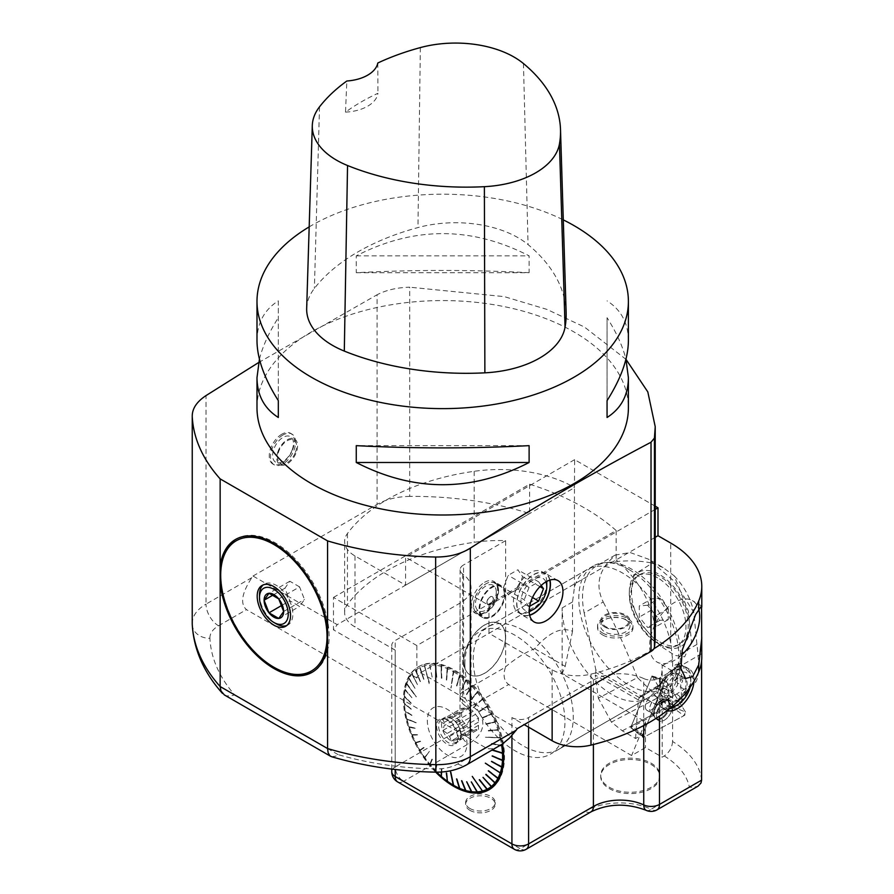 <?xml version="1.0" encoding="UTF-8"?>
<svg xmlns="http://www.w3.org/2000/svg" width="894" height="894" viewBox="0 0 894 894"><rect width="100%" height="100%" fill="white"/><g stroke="black" fill="none" stroke-linecap="round" stroke-linejoin="round"><path stroke-width="0.67" stroke-dasharray="4.47 3.35" d="M499.824 745.652C493.957 748.948 489.264 749.664 485.755 747.797L246.476 609.641C239.972 603.774 241.76 593.113 251.829 577.669L253.013 576.027L337.228 624.638L529.628 513.558A241.715 139.553 0 0 0 409.698 496.416L409.698 287.197C397.037 287.544 386.174 290.058 377.089 294.752L377.089 504.395A47.159 27.233 180 0 1 409.698 496.416M253.013 576.027L377.089 504.395M286.75 625.521A23.579 13.611 -120 0 0 287.969 624.951A23.579 13.611 -120 0 0 291.578 606.054A23.579 13.611 -120 0 0 276.168 585.279A23.579 13.611 -120 0 0 264.378 584.106A23.579 13.611 -120 0 0 263.283 584.877M259.495 594.901A23.579 13.611 -120 0 0 276.168 623.788M299.591 586.889L289.824 581.245L284.94 588.196L289.824 600.779L299.591 606.411L304.474 599.472L299.591 586.889L278.749 598.913M283.633 611.507L304.474 599.472M289.824 581.245L268.982 593.281M284.94 588.196L273.195 594.979M282.113 605.227L289.824 600.779M278.749 618.447L299.591 606.411M333.473 597.438L529.628 484.19A241.715 139.553 180 0 1 616.145 530.511L416.85 645.58L333.473 597.438L333.473 629.834L337.228 624.638M236.061 539.16A76.672 44.264 60 0 1 236.586 538.847A76.672 44.264 60 0 1 274.927 542.647A76.672 44.264 60 0 1 328.634 644.786A76.672 44.264 60 0 1 313.258 671.651A76.672 44.264 60 0 1 312.721 671.953M274.927 667.852A76.672 44.264 60 0 1 220.706 573.948M503.378 587.76L508.194 575.356L517.816 569.791L522.632 576.641L517.816 589.045L508.194 594.611L503.378 587.76L524.219 599.796L529.036 606.646L529.639 606.288M541.205 585.436L538.669 581.826L529.036 587.392L508.194 575.356M538.669 581.826L517.816 569.791M539.965 586.643L522.632 576.641M532.5 597.527L517.816 589.045M529.036 606.646L508.194 594.611M529.036 587.392L524.219 599.796M545.899 581.893A18.271 10.549 120 0 0 524.711 588.956A18.271 10.549 120 0 0 529.192 610.848M546.77 582.441A23.579 13.611 -60 0 1 530.097 611.317M529.203 611.809A23.579 13.611 -60 0 1 518.308 612.491A23.579 13.611 -60 0 1 518.308 585.257A23.579 13.611 -60 0 1 541.887 571.646A23.579 13.611 -60 0 1 546.748 581.424M278.325 300.853L278.325 400.646L278.325 300.853C264.244 309.849 257.126 323.136 256.991 340.692M259.428 359.176C262.713 346.19 269.005 332.367 278.325 317.694M529.114 445.648L356.27 445.648M607.06 317.694L607.06 400.646L607.06 317.694C616.379 332.367 622.671 346.19 625.956 359.176M628.393 340.692C628.259 323.136 621.14 309.849 607.06 300.853M356.27 272.692L529.114 272.692L529.114 255.852C471.496 226.227 413.888 226.227 356.27 255.852L356.27 272.692C413.888 269.709 471.496 269.709 529.114 272.692M356.27 255.852L529.114 255.852M345.509 112.13A35.369 20.417 0 0 0 377.916 93.289A207.564 119.83 0 0 0 345.509 112.13L346.838 81.008M377.793 63.016L377.916 93.289M306.676 308.385A88.428 51.059 180 0 1 314.386 288.427A212.236 122.534 180 0 1 417.956 227.568A88.428 51.059 180 0 1 528.063 244.598A212.236 122.534 180 0 1 566.137 312.475M309.179 226.886A185.706 107.213 180 0 1 563.287 219.879M485.755 747.797L457.817 763.923A29.48 17.02 180 0 1 436.149 768.896A232.865 134.446 180 0 1 338.1 754.625L335.675 756.168L331.562 756.704M224.383 694.951L226.819 695.89L231.278 695.901L234.641 694.895A232.865 134.446 180 0 1 209.922 638.282A17.69 14.438 -2.8 0 1 192.255 624.705M283.029 434.953A17.735 10.236 120 0 0 271.452 450.576A17.735 10.236 120 0 0 274.167 464.779A17.735 10.236 120 0 0 291.902 454.543A17.735 10.236 120 0 0 291.902 434.071A17.735 10.236 120 0 0 283.029 434.953M281.778 434.227A17.735 10.236 120 0 0 270.2 449.85A17.735 10.236 120 0 0 272.916 464.064A17.735 10.236 120 0 0 290.651 453.828A17.735 10.236 120 0 0 290.651 433.344A17.735 10.236 120 0 0 281.778 434.227M549.989 580.072A23.881 13.79 120 0 0 545.508 573.389A23.881 13.79 120 0 0 521.627 587.179A23.881 13.79 120 0 0 521.627 614.748A23.881 13.79 120 0 0 529.65 615.295M549.765 580.139A23.579 13.611 120 0 0 545.362 573.646A23.579 13.611 120 0 0 521.783 587.269A23.579 13.611 120 0 0 521.783 614.491A23.579 13.611 120 0 0 529.594 615.061M602.735 633.086A17.735 10.236 0 0 0 622.056 635.299A17.735 10.236 0 0 0 633.008 625.845A17.735 10.236 0 0 0 627.811 618.603A17.735 10.236 0 0 0 608.49 616.379A17.735 10.236 0 0 0 597.538 625.845A17.735 10.236 0 0 0 602.735 633.086M602.735 635.008A17.735 10.236 0 0 0 622.056 637.221A17.735 10.236 0 0 0 633.008 627.767A17.735 10.236 0 0 0 615.273 617.53A17.735 10.236 0 0 0 597.538 627.767A17.735 10.236 0 0 0 602.735 635.008M416.85 645.58L416.85 677.976L420.593 672.769L616.145 559.879L616.145 530.511M416.85 677.976L333.473 629.834M256.991 407.787A185.706 107.213 180 0 1 371.625 308.732A185.706 107.213 180 0 1 574.004 331.976A185.706 107.213 180 0 1 628.393 407.787M626.001 359.354L584.43 327.014L546.916 309.391L504.294 296.629L409.698 287.197M258.657 362.528L377.089 294.752M529.628 484.19L529.628 513.558M655.224 635.947A241.715 139.553 0 0 0 616.145 559.879M420.593 672.769L517.313 728.61M625.699 619.821A14.74 8.504 0 0 0 604.847 619.821A14.74 8.504 0 0 0 604.847 631.857A14.74 8.504 0 0 0 625.699 631.857A14.74 8.504 0 0 0 625.699 619.821M292.182 449.917A14.74 8.504 120 0 0 288.024 435.981A14.74 8.504 120 0 0 273.888 448.944A14.74 8.504 120 0 0 278.034 462.868A14.74 8.504 120 0 0 292.182 449.917M604.847 627.04A14.74 8.504 0 0 0 629.51 623.23A14.74 8.504 0 0 0 611.462 612.815A14.74 8.504 0 0 0 604.847 627.04M278.056 451.347A14.74 8.504 120 0 0 287.443 463.718A14.74 8.504 120 0 0 296.104 440.429A14.74 8.504 120 0 0 278.056 451.347M447.134 718.195L464.645 708.093A12.08 6.973 -120 0 1 467.059 707.88L449.548 717.983A12.08 6.973 -120 0 0 447.134 718.195L442.932 719.156L461.639 708.361L464.645 708.093M455.56 721.458L473.071 711.345A12.08 6.973 -120 0 1 475.485 714.351L457.985 724.464A12.08 6.973 -120 0 0 455.56 721.458L451.369 718.407L470.065 707.612L473.071 711.345M460.991 732.22L478.491 722.106A12.08 6.973 -120 0 1 478.491 725.325L460.991 735.438A12.08 6.973 -120 0 0 461.103 733.896A12.08 6.973 -120 0 0 460.991 732.22L459.795 728.889L478.491 718.094L478.491 722.106M457.985 739.718L475.485 729.605A12.08 6.973 -120 0 1 473.071 729.817L455.56 739.93A12.08 6.973 -120 0 0 457.985 739.718L459.795 740.131L478.491 729.336L475.485 729.605M449.548 736.455L467.059 726.353A12.08 6.973 -120 0 1 464.645 723.347L447.134 733.449A12.08 6.973 -120 0 0 449.548 736.455L451.369 740.891L470.065 730.085L467.059 726.353M660.565 683.854L660.565 695.13L669.014 695.89L677.473 685.363L677.473 674.087L669.014 673.338L660.565 683.854L668.902 688.671L677.35 678.144L669.014 673.338M669.014 695.89L677.35 700.695L668.902 699.946L668.902 688.671A13.812 7.979 -60 0 1 677.35 678.144A13.812 7.979 -60 0 1 685.81 678.904A13.812 7.979 -60 0 1 685.81 690.179A13.812 7.979 -60 0 1 677.35 700.695A13.812 7.979 -60 0 1 668.902 699.946A13.812 7.979 -60 0 1 668.902 688.671M660.565 695.13L668.902 699.946M493.186 598.689A4.425 2.548 120 0 0 492.27 596.667A4.425 2.548 120 0 0 487.845 599.226A4.425 2.548 120 0 0 487.845 604.322A4.425 2.548 120 0 0 491.253 603.137A4.425 2.548 120 0 0 493.186 598.689M487.107 602.4A4.425 2.548 120 0 0 488.023 604.433A4.425 2.548 120 0 0 491.432 603.249A4.425 2.548 120 0 0 493.365 598.79A4.425 2.548 120 0 0 492.449 596.767A4.425 2.548 120 0 0 489.04 597.952A4.425 2.548 120 0 0 487.107 602.4M505.121 594.152A18.428 10.639 -60 0 1 497.086 612.692A18.428 10.639 -60 0 1 482.883 617.631A18.428 10.639 -60 0 1 480.067 602.869A18.428 10.639 -60 0 1 492.102 586.632A18.428 10.639 -60 0 1 501.31 585.726A18.428 10.639 -60 0 1 505.121 594.152M504.395 594.577A17.388 10.046 120 0 0 492.102 587.481A17.388 10.046 120 0 0 479.799 608.78A17.388 10.046 120 0 0 492.102 615.877A17.388 10.046 120 0 0 504.395 594.577L504.395 594.331A17.69 10.214 -60 0 1 491.89 616A17.69 10.214 -60 0 1 483.051 616.871A17.69 10.214 -60 0 1 483.051 596.454A17.69 10.214 -60 0 1 500.729 586.24A17.69 10.214 -60 0 1 504.395 594.331M484.593 624.973A29.524 17.053 120 0 0 465.305 651A29.524 17.053 120 0 0 469.831 674.668A29.524 17.053 120 0 0 499.355 657.615A29.524 17.053 120 0 0 499.355 623.52A29.524 17.053 120 0 0 484.593 624.973M484.682 625.029A29.524 17.053 -60 0 1 499.455 623.565A29.524 17.053 -60 0 1 503.981 647.234A29.524 17.053 -60 0 1 484.682 673.249A29.524 17.053 -60 0 1 469.92 674.713A29.524 17.053 -60 0 1 467.204 646.049A29.524 17.053 -60 0 1 484.682 625.029M469.976 810.366A14.785 8.538 0 0 0 486.079 812.21A14.785 8.538 0 0 0 495.209 804.321A14.785 8.538 0 0 0 480.424 795.794A14.785 8.538 0 0 0 465.64 804.321A14.785 8.538 0 0 0 469.976 810.366M469.976 808.511A14.785 8.538 180 0 1 465.64 802.477A14.785 8.538 180 0 1 474.859 794.576A14.785 8.538 180 0 1 491.018 796.532A14.785 8.538 180 0 1 495.209 802.477A14.785 8.538 180 0 1 486.079 810.366A14.785 8.538 180 0 1 469.976 808.511M651.134 764.493A29.524 17.053 180 0 1 659.783 776.551A29.524 17.053 180 0 1 630.248 793.604A29.524 17.053 180 0 1 600.723 776.551A29.524 17.053 180 0 1 618.95 760.794A29.524 17.053 180 0 1 651.134 764.493M609.373 787.29A29.524 17.053 0 0 0 641.546 790.989A29.524 17.053 0 0 0 659.783 775.243A29.524 17.053 0 0 0 651.134 763.185A29.524 17.053 0 0 0 618.95 759.487A29.524 17.053 0 0 0 600.723 775.243A29.524 17.053 0 0 0 602.958 781.758A29.524 17.053 0 0 0 609.373 787.29M674.154 706.83A23.579 13.611 120 0 0 690.827 677.954A23.579 13.611 120 0 0 685.944 667.159A23.579 13.611 120 0 0 662.365 680.77A23.579 13.611 120 0 0 662.365 708.003A23.579 13.611 120 0 0 669.472 708.763M693.979 681.295A23.579 13.611 120 0 0 689.151 669.003A23.579 13.611 120 0 0 665.561 682.614A23.579 13.611 120 0 0 665.561 709.847A23.579 13.611 120 0 0 667.203 710.562M655.224 537.316L488.973 633.298L552.134 669.762A35.369 20.417 0 0 0 590.979 674.121A185.706 107.213 0 0 0 653.883 648.742M488.973 633.298L488.973 605.383L405.597 557.241L405.597 585.168L354.985 555.945A35.369 20.417 180 0 1 344.626 541.496A35.369 20.417 180 0 1 347.442 533.517A185.706 107.213 180 0 1 474.166 471.306A106.118 61.261 180 0 1 574.462 487.487L574.619 459.661L655.224 506.194M701.6 780.127A106.118 61.261 0 0 0 672.579 741.517L672.579 659.694L670.701 642.797A70.749 40.845 -120 0 0 587.213 569.534A70.749 40.845 -120 0 0 574.462 587.235L572.529 601.93L572.529 631.298C561.533 626.593 548.905 632.393 534.646 648.709C525.259 652.452 515.603 658.453 505.669 666.734L505.669 540.646A106.118 61.261 0 0 0 474.166 542.3A185.706 107.213 0 0 0 347.442 604.512A35.369 20.417 0 0 0 344.626 612.502A35.369 20.417 0 0 0 354.985 626.94L395.204 650.161L395.204 769.488M511.927 735.483L511.927 717.547L524.197 724.632M502.473 743.976A70.883 40.923 -120 0 0 453.56 670.5A70.883 40.923 -120 0 0 418.124 666.991A70.883 40.923 -120 0 0 403.44 699.443A70.883 40.923 -120 0 0 435.702 772.137M672.579 741.517C672.087 747.641 669.304 752.457 664.242 755.966L662.186 757.151L645.502 747.529L631.622 755.542L508.652 684.536C503.914 680.859 502.864 675.048 505.523 667.092L463.55 691.319L463.55 564.963A11.79 6.806 0 0 0 460.097 569.78A11.79 6.806 0 0 0 462.712 574.049A37.727 21.78 180 0 1 471.049 587.716A37.727 21.78 180 0 1 460.008 603.115L395.204 640.529A11.79 6.806 0 0 0 391.751 645.345A11.79 6.806 0 0 0 395.204 650.161M534.646 648.709L565.187 666.343L562.136 673.73L645.502 721.871L631.622 755.542M701.779 657.369A106.118 61.261 0 0 0 701.6 653.771L701.6 660.979M405.597 585.168L574.619 487.576M655.224 509.401L488.973 605.383M574.619 459.661L405.597 557.241M454.387 785.77A70.883 40.923 60 0 1 404.267 698.963A70.883 40.923 60 0 1 418.951 666.511A70.883 40.923 60 0 1 436.093 663.46A70.883 40.923 60 0 1 454.387 670.019A70.883 40.923 60 0 1 500.696 732.488A70.883 40.923 60 0 1 489.834 789.279A70.883 40.923 60 0 1 489.409 789.514M572.529 631.298L565.187 666.343M645.502 721.871L645.502 747.529M562.136 673.73L562.136 607.931A70.749 40.845 -120 0 0 593.013 679.127A70.749 40.845 -120 0 0 647.524 698.08A70.749 40.845 -120 0 0 662.186 665.695L662.186 757.151M511.927 717.547A11.79 6.806 0 0 0 528.6 717.547L528.6 727.168M643.747 725.526L643.747 678.568A37.727 21.78 0 0 0 593.404 680.133L528.6 717.547M643.747 678.568A11.79 6.806 0 0 0 659.481 678.088L659.481 716.139M701.6 653.771L659.481 678.088M505.669 540.646L463.55 564.963M484.593 582.307A18.428 10.639 -60 0 1 493.801 581.391A18.428 10.639 -60 0 1 493.801 602.657A18.428 10.639 -60 0 1 475.384 613.295A18.428 10.639 -60 0 1 472.557 598.533A18.428 10.639 -60 0 1 484.593 582.307M681.295 655.369A35.436 20.461 -60 0 1 656.945 661.996A35.436 20.461 -60 0 1 651.514 633.6A35.436 20.461 -60 0 1 674.657 602.377A35.436 20.461 -60 0 1 692.381 600.623A35.436 20.461 -60 0 1 698.717 609.317M664.242 755.966A94.328 54.456 180 0 1 689.386 787.178L693.163 787.48L698.046 786.161M690.056 687.296A19.065 11.007 120 0 0 690.827 681.641A19.065 11.007 120 0 0 679.25 672.925A19.065 11.007 120 0 0 664.41 692.571A19.065 11.007 120 0 0 671.83 706.808M690.827 681.641L690.827 677.954M677.35 700.695L685.81 690.179L677.473 685.363M685.81 690.179L685.81 678.904L677.473 674.087M685.81 678.904L677.35 678.144M436.685 772.148A69.531 40.141 60 0 1 435.479 770.93L435.188 770.628A69.531 40.141 60 0 1 429.891 764.694L429.612 764.359A69.531 40.141 60 0 1 424.661 757.877L429.388 751.385L424.527 757.52M424.415 757.52A69.531 40.141 60 0 1 419.889 750.591L419.666 750.211A69.531 40.141 60 0 1 415.654 742.959L415.453 742.568A69.531 40.141 60 0 1 412.011 735.103L411.843 734.7A69.531 40.141 60 0 1 409.016 727.146L408.882 726.733A69.531 40.141 60 0 1 406.725 719.201L416.235 722.71L406.647 718.586M406.625 718.798A69.531 40.141 60 0 1 405.172 711.4L405.116 711.009A69.531 40.141 60 0 1 404.379 703.869L404.356 703.5A69.531 40.141 60 0 1 404.267 700.069A69.531 40.141 60 0 1 404.356 696.728L404.379 696.381A69.531 40.141 60 0 1 405.116 690.09L405.172 689.777A69.531 40.141 60 0 1 406.625 684.055L416.336 696.772L406.736 683.362M406.725 683.765A69.531 40.141 60 0 1 408.882 678.725L409.016 678.468A69.531 40.141 60 0 1 411.843 674.165L412.011 673.964A69.531 40.141 60 0 1 415.453 670.478L415.654 670.31A69.531 40.141 60 0 1 419.666 667.695L419.889 667.583A69.531 40.141 60 0 1 424.415 665.874L429.634 683.497M432.171 677.093L429.612 665.035A69.531 40.141 60 0 0 424.661 665.806L424.773 665.304M429.891 665.024A69.531 40.141 60 0 1 435.188 665.203L435.479 665.237A69.531 40.141 60 0 1 441.021 666.354A69.531 40.141 60 0 1 441.055 666.365L441.357 666.443A69.531 40.141 60 0 1 447.123 668.5L447.425 668.634A69.531 40.141 60 0 1 453.28 671.595L451.068 687.955L453.861 671.305M453.593 671.774A69.531 40.141 60 0 1 459.438 675.573L459.751 675.797A69.531 40.141 60 0 1 465.506 680.39L465.808 680.658A69.531 40.141 60 0 1 471.384 685.966L471.674 686.268A69.531 40.141 60 0 1 476.983 692.213L477.262 692.548A69.531 40.141 60 0 1 482.201 699.03L472.267 708.517L482.894 699.063M482.458 699.387A69.531 40.141 60 0 1 486.973 706.305L487.208 706.685A69.531 40.141 60 0 1 491.219 713.937L491.421 714.328A69.531 40.141 60 0 1 494.863 721.793L495.03 722.196A69.531 40.141 60 0 1 497.857 729.761L497.98 730.163A69.531 40.141 60 0 1 500.148 737.706L485.431 737.237L500.774 737.997M500.238 738.098A69.531 40.141 60 0 1 501.556 744.59M442.139 707.076A28.005 16.17 -120 0 0 427.5 723.659A28.005 16.17 -120 0 0 447.134 754.949A28.005 16.17 -120 0 0 466.78 740.511A28.005 16.17 -120 0 0 442.139 707.076M441.357 666.443L441.345 678.2L441.021 666.354M435.188 665.203L436.797 677.272L435.479 665.237M424.661 665.806L429.154 683.631L424.527 665.371M424.415 665.874L429.154 683.631M419.666 667.695L423.678 679.317L419.889 667.583M415.453 670.478L420.202 681.619L415.654 670.31M411.843 674.165L417.386 684.469L412.011 673.964M408.882 678.725L414.917 688.19L409.016 678.468M406.625 684.055L416.09 696.851M405.116 690.09L411.732 697.521L405.172 689.777M404.356 696.728L411.05 703.332L404.379 696.381M404.379 703.869L411.072 709.233L404.356 703.5M405.172 711.4L411.732 715.457L405.116 711.009M406.725 719.201L415.989 722.81M409.016 727.146L414.917 728.465L408.882 726.733M412.011 735.103L417.386 735.036L411.843 734.7M415.654 742.959L420.403 741.528L415.453 742.568M419.889 750.591L423.912 747.842L419.666 750.211M424.661 757.877L429.154 751.53M429.891 764.694L432.171 759.487L429.612 764.359M435.479 770.93L436.797 764.638L435.188 770.628M441.547 772.003L441.345 768.974L441.223 772.014M500.472 745.272L491.476 743.562L499.992 745.551M500.148 737.706L485.431 737.237M497.857 729.761L488.292 730.554L497.98 730.163M494.863 721.793L485.99 724.375L495.03 722.196M491.219 713.937L482.805 717.48L491.421 714.328M486.973 706.305L479.296 711.177L487.208 706.685M482.201 699.03L472.267 708.517M476.983 692.213L471.037 699.533L477.262 692.548M471.384 685.966L466.411 694.37L471.674 686.268M465.506 680.39L461.561 689.777L465.808 680.658M459.438 675.573L456.543 685.799L459.751 675.797M453.28 671.595L450.867 688.022M447.123 668.5L446.352 679.965L447.425 668.634M500.674 737.595L485.598 737.103M482.637 698.706L472.445 708.428M453.549 671.126L451.068 687.955M406.647 683.653L416.336 696.772M406.736 718.988L416.235 722.71M424.773 757.877L429.388 751.385M453.861 785.468L450.554 772.025M482.894 791.212L472.01 776.484M500.774 772.93L485.52 762.962M488.426 730.957L498.506 730.018M488.459 730.432L498.371 729.616M485.99 724.375L495.533 722.006M485.99 723.861L495.365 721.603M483.006 717.871L491.901 714.094M482.972 717.379L491.7 713.703M479.53 711.557L487.666 706.405M479.475 711.076L487.431 706.025M471.317 699.868L477.664 692.191M471.216 699.443L477.385 691.855M466.702 694.672L472.054 685.877M466.601 694.292L471.764 685.575M461.863 690.034L466.154 680.233M461.751 689.699L465.852 679.965M456.856 686.022L460.052 675.35M456.733 685.72L459.751 675.126M446.665 680.099L447.671 668.153M446.564 679.898L447.358 668.019M441.647 678.278L441.569 665.952M441.055 666.365L441.871 678.222M441.569 678.133L441.256 665.862M436.797 677.272L435.657 664.734M436.719 677.183L435.367 664.7M432.115 677.049L429.757 664.533M423.912 679.194L419.979 667.092M423.912 679.25L419.755 667.203M420.403 681.451L415.721 669.841M420.437 681.552L415.52 669.997M417.386 684.469L412.056 673.506M417.464 684.603L411.888 673.718M414.917 688.19L409.039 678.043M415.017 688.358L408.916 678.289M411.732 697.521L405.172 689.397M411.911 697.756L405.116 689.721M411.072 702.975L404.379 696.046M411.296 703.243L404.356 696.404M411.05 708.864L404.356 703.209M411.318 709.132L404.379 703.578M411.665 715.066L405.116 710.764M411.978 715.345L405.172 711.143M414.782 728.051L408.916 726.576M415.151 728.342L409.039 726.978M417.219 734.644L411.888 734.577M417.632 734.913L412.056 734.98M420.202 741.137L415.52 742.489M420.638 741.405L415.721 742.88M423.678 747.462L419.755 750.178M424.147 747.697L419.979 750.558M431.891 759.151L429.757 764.404M432.394 759.33L430.025 764.728M436.507 764.336L435.367 770.706M437.01 764.482L435.657 771.008M441.345 768.974L441.435 772.003M441.871 769.086L441.569 776.618M446.877 773.053L447.671 781.457M457.046 778.886L460.052 788.575M462.053 780.652L466.154 790.721M466.411 781.736L471.686 791.704M466.892 781.602L472.054 791.894M471.037 781.926L477.262 791.861M471.496 781.736L477.664 792.062M479.698 779.534L487.666 789.38M483.173 777.232L491.901 786.586M486.157 774.182L495.533 782.876M488.593 770.416L498.506 778.294M491.7 761.029L502.294 766.862M492.315 755.542L503.054 760.191M492.303 749.641L503.031 753.005M491.544 743.953L500.204 745.428M491.644 743.428L502.238 745.44M475.485 714.351L478.491 718.094M467.059 707.88L470.065 707.612M464.645 723.347L461.639 719.603L461.639 715.591A12.08 6.973 -120 0 1 461.639 712.373L461.639 708.361M473.071 729.817L470.065 730.085M478.491 725.325L478.491 729.336M447.134 733.449L442.932 730.398L444.128 725.704L461.639 715.591M442.932 730.398L461.639 719.603M455.56 739.93L451.369 740.891M460.991 735.438L459.795 740.131M457.985 724.464L459.795 728.889M449.548 717.983L451.302 718.363A13.857 8.001 -120 0 0 444.374 717.681A13.857 8.001 -120 0 0 444.374 733.683A13.857 8.001 -120 0 0 458.231 741.674A13.857 8.001 -120 0 0 461.103 735.337A13.857 8.001 -120 0 0 451.302 718.363M461.639 712.373L444.128 722.475A12.08 6.973 -120 0 0 444.128 725.704M444.128 722.475L442.932 719.156M448.386 720.05A13.857 8.001 -120 0 0 444.888 718.776A13.857 8.001 -120 0 0 441.457 719.368A13.857 8.001 -120 0 0 441.457 735.36A13.857 8.001 -120 0 0 455.314 743.361A13.857 8.001 -120 0 0 457.538 740.679A13.857 8.001 -120 0 0 448.386 720.05M447.134 719.938A14.874 8.594 60 0 1 456.968 742.098A14.874 8.594 60 0 1 439.703 736.377A14.874 8.594 60 0 1 443.379 718.575A14.874 8.594 60 0 1 447.134 719.938M498.561 590.968A17.69 10.214 120 0 0 494.896 582.866A17.69 10.214 120 0 0 486.057 583.748A17.69 10.214 120 0 0 473.552 605.406A17.69 10.214 120 0 0 477.206 613.507A17.69 10.214 120 0 0 490.84 608.769A17.69 10.214 120 0 0 498.561 590.968M473.552 605.171A17.388 10.046 -60 0 1 485.844 583.871A17.388 10.046 -60 0 1 498.137 590.968A17.388 10.046 -60 0 1 485.844 612.267A17.388 10.046 -60 0 1 473.552 605.171L473.552 605.406M496.271 592.051A14.74 8.504 120 0 0 480.637 590.655A14.74 8.504 120 0 0 480.637 611.496A14.74 8.504 120 0 0 496.271 592.051M464.891 664.074A70.749 40.845 60 0 1 479.542 631.689A70.749 40.845 60 0 1 514.91 635.198A70.749 40.845 60 0 1 561.13 697.532A70.749 40.845 60 0 1 550.279 754.223A70.749 40.845 60 0 1 495.768 735.27A70.749 40.845 60 0 1 464.891 664.074M523.247 630.382A70.749 40.845 -120 0 0 487.878 626.873A70.749 40.845 -120 0 0 487.878 708.562A70.749 40.845 -120 0 0 558.616 749.407A70.749 40.845 -120 0 0 569.467 692.727A70.749 40.845 -120 0 0 523.247 630.382M628.795 569.444A70.749 40.845 -120 0 0 593.426 565.936A70.749 40.845 -120 0 0 593.426 647.625A70.749 40.845 -120 0 0 664.175 688.469A70.749 40.845 -120 0 0 675.015 631.779A70.749 40.845 -120 0 0 628.795 569.444M622.313 730.823L667.181 706.729C667.829 706.282 666.712 704.64 663.851 701.812L669.349 702.963L672.489 704.774L682.122 706.606L665.326 679.82L651.983 675.998L631.365 725.984L642.73 734.633L635.567 738.478L622.313 730.823L611.429 722.095L657.381 698.013L663.851 701.812M651.983 675.998L669.327 703.656A2.95 1.699 120 0 1 667.192 706.741L631.365 725.984M657.381 698.013L650.329 689.9L637.467 677.641L598.321 698.169L595.248 675.048L638.361 699.935L635.567 738.478M638.361 699.935L639.299 697.678L656.386 687.81L655.492 687.531L671.595 696.929L675.361 694.761L659.247 685.452L657.459 685.977L656.386 687.81L680.334 663.337L679.027 664.074L681.742 698.337C671.707 688.749 661.236 685.944 650.329 689.9M681.742 698.337L682.122 706.606M646.016 709.4A8.258 4.761 -60 0 1 647.692 699.846A8.258 4.761 -60 0 1 655.291 696.113A8.258 4.761 -60 0 1 655.291 705.645A8.258 4.761 -60 0 1 647.044 710.406A8.258 4.761 -60 0 1 646.016 709.4A8.258 4.761 120 0 0 647.044 710.406A8.258 4.761 120 0 0 655.291 705.645A8.258 4.761 120 0 0 655.291 696.113A8.258 4.761 120 0 0 647.692 699.846A8.258 4.761 120 0 0 646.016 709.4M669.327 703.656L672.489 704.774M675.361 694.761L695.577 682.334C699.052 677.294 699.499 664.667 696.929 644.429L693.8 612.368L674.21 581.29L648.597 559.219L630.125 552.526L615.173 555.107L607.719 562.672C597.829 574.686 596.332 587.794 603.215 601.986L584.195 612.971L595.84 669.841L657.179 705.254A112.007 64.67 -120 0 0 657.291 705.198A112.007 64.67 -120 0 0 680.49 653.916A69.274 39.995 60 0 0 650.251 584.207A69.274 39.995 60 0 0 596.868 565.656A69.274 39.995 60 0 0 584.195 612.971M639.299 697.678L640.272 696.325L641.512 696.404L656.095 687.978A11.79 6.806 -60 0 0 659.247 685.452L680.334 663.337L689.017 672.132L695.577 682.334M677.663 680.435L676.948 682.424C679.373 684.826 681.284 684.323 682.67 680.926L681.742 679.652L677.663 680.435M659.548 644.351A42.744 24.674 -120 0 0 660.264 644.764A42.744 24.674 -120 0 0 689.766 626.482A42.744 24.674 -120 0 0 659.548 574.551A42.744 24.674 -120 0 0 629.331 591.18A42.744 24.674 -120 0 0 630.024 599.919A42.744 24.674 -120 0 0 653.045 639.78A42.744 24.674 -120 0 0 659.548 644.351M657.626 577.837A40.085 23.143 -120 0 0 637.578 575.848A40.085 23.143 -120 0 0 629.287 593.426A40.085 23.143 -120 0 0 657.626 643.3A40.085 23.143 -120 0 0 658.297 643.68A40.085 23.143 -120 0 0 677.663 645.278A40.085 23.143 -120 0 0 683.809 613.161A40.085 23.143 -120 0 0 657.626 577.837M639.344 697.577L595.806 672.444L595.248 675.048M611.429 722.095L598.321 698.169M595.806 672.444L595.84 669.841M637.467 677.641C626.191 649.502 614.77 624.28 603.215 601.986M671.595 696.929L657.012 705.355L641.512 696.404M663.102 567.589L652.207 563.131L633.622 574.943L629.857 598.868L640.395 623.576L660.789 646.217L674.847 655.38L684.659 656.822L691.498 641.993L688.369 611.094L674.199 575.837L663.102 567.589L648.597 559.219M607.719 562.672C624.001 560.136 638.83 560.281 652.207 563.131M674.199 575.837C684.368 586.598 690.906 598.779 693.8 612.368M665.326 679.82L642.73 734.633M647.614 605.227L639.277 605.964L639.277 617.084L647.614 627.454L655.95 626.716L655.95 615.597L647.614 605.227L659.917 598.12L651.581 598.868L639.277 605.964M651.581 598.868L651.581 609.987L659.917 620.358L668.254 619.609L668.254 608.501L659.917 598.12M668.254 608.501L655.95 615.597M668.254 619.609L655.95 626.716M659.917 620.358L647.614 627.454M651.581 609.987L639.277 617.084M659.917 641.97A40.085 23.143 -120 0 0 679.954 643.959A40.085 23.143 -120 0 0 679.954 597.673A40.085 23.143 -120 0 0 639.869 574.518A40.085 23.143 -120 0 0 633.723 606.646A40.085 23.143 -120 0 0 659.917 641.97M679.094 664.812A2.95 2.57 -10.1 0 0 674.266 667.36A2.95 2.57 -10.1 0 0 680.066 666.321A2.95 2.57 -10.1 0 0 679.094 664.812M657.325 719.335A11.331 6.549 120 0 0 658.465 720.542A11.331 6.549 120 0 0 669.014 715.815A11.331 6.549 120 0 0 671.483 702.472A11.331 6.549 120 0 0 669.785 700.941A11.331 6.549 120 0 0 659.481 706.45A11.331 6.549 120 0 0 657.325 719.335A11.331 6.549 120 0 0 658.465 720.542A11.331 6.549 120 0 0 669.014 715.815A11.331 6.549 120 0 0 671.483 702.472A11.331 6.549 120 0 0 669.785 700.941A11.331 6.549 120 0 0 659.481 706.45A11.331 6.549 120 0 0 657.325 719.335M671.886 704.427L669.349 702.963M666.276 681.63L651.994 676.032L670.813 706.126L630.695 727.66L651.949 676.065L666.678 681.966A2.336 1.352 120 0 0 666.276 681.63A2.336 1.352 120 0 0 663.806 683.508L642.551 735.069A2.336 1.352 120 0 0 642.685 737.226A2.336 1.352 120 0 0 643.892 737.215L683.988 715.681A2.336 1.352 120 0 0 685.508 711.993L666.678 681.966M685.508 711.993L666.678 681.966L663.806 683.508L642.551 735.069L643.892 737.215L683.988 715.681L685.508 711.993L670.835 706.07M420.348 47.594L417.956 227.568M523.448 63.541L528.063 244.598M319.516 106.844L314.386 288.427M338.1 754.625L234.641 694.895M436.149 768.896L435.859 772.137M209.922 638.282A29.48 17.02 180 0 1 218.538 625.778A17.69 10.214 60 0 1 206.033 604.109A47.159 27.233 0 0 0 192.221 623.364M457.817 763.923A17.69 10.214 -120 0 0 466.668 764.795M251.829 577.669L206.033 604.109L206.033 395.584M218.538 625.778L246.476 609.641M624.794 615.642A13.466 7.778 0 0 0 605.752 615.642A13.466 7.778 0 0 0 605.752 626.638A13.466 7.778 0 0 0 624.794 626.638A13.466 7.778 0 0 0 624.794 615.642M295.456 452.219A13.466 7.778 120 0 0 291.667 439.49A13.466 7.778 120 0 0 278.749 451.336A13.466 7.778 120 0 0 282.538 464.053A13.466 7.778 120 0 0 295.456 452.219M354.985 555.945L354.985 626.94M552.134 669.762L552.134 708.506M689.386 787.178L651.145 809.249A49.516 28.586 0 0 0 585.067 811.305L520.263 848.719L403.54 781.322L468.344 743.92A49.516 28.586 0 0 0 471.887 705.768L508.652 684.536M474.166 471.306L474.166 542.3M574.462 587.235L574.462 487.487M347.442 533.517L347.442 604.512M670.701 642.797L670.701 543.049M590.979 674.121L590.979 686.078M572.529 601.93L562.136 607.931M672.579 659.694L662.186 665.695M593.404 680.133L593.404 744.512M460.008 603.115L460.008 729.47L395.204 766.884L395.204 640.529M462.712 574.049L462.712 700.404A37.727 21.78 180 0 1 471.049 714.071A37.727 21.78 180 0 1 460.008 729.47A11.79 6.806 -120 0 0 468.344 743.92M463.55 691.319A11.79 6.806 0 0 0 460.097 696.135A11.79 6.806 0 0 0 462.712 700.404A11.79 7.498 125.6 0 0 465.025 705.724A11.79 7.498 125.6 0 0 471.887 705.768A11.79 6.806 -120 0 1 463.55 691.319M397.64 781.915A11.79 6.806 120 0 0 403.54 781.322A11.79 6.806 -120 0 1 395.204 766.884A11.79 6.806 0 0 0 391.751 771.701M514.363 849.3A11.79 6.806 120 0 0 520.263 848.719A11.79 6.806 60 0 0 526.153 849.3M590.956 811.886A11.79 6.806 60 0 1 585.067 811.305M646.172 810.322A11.79 6.035 114.9 0 0 651.145 809.249A11.79 6.806 -120 0 0 657.034 809.841M696.929 644.429L680.49 653.916M668.835 701.22A11.086 6.403 120 0 0 667.181 699.723A11.086 6.403 120 0 0 656.375 706.271A11.086 6.403 120 0 0 656.107 718.899A11.086 6.403 120 0 0 666.421 714.272A11.086 6.403 120 0 0 668.835 701.22A11.086 6.403 -60 0 1 666.421 714.272A11.086 6.403 -60 0 1 656.107 718.899A11.086 6.403 -60 0 1 656.375 706.271A11.086 6.403 -60 0 1 667.181 699.723A11.086 6.403 -60 0 1 668.835 701.22M668.041 701.086A10.784 6.224 -60 0 1 664.186 715.602A10.784 6.224 -60 0 1 653.983 715.826A10.784 6.224 -60 0 1 655.905 706.003A10.784 6.224 -60 0 1 663.449 699.421A10.784 6.224 -60 0 1 668.041 701.086A10.784 6.224 120 0 0 663.449 699.421A10.784 6.224 120 0 0 655.905 706.003A10.784 6.224 120 0 0 653.983 715.826A10.784 6.224 120 0 0 664.186 715.602A10.784 6.224 120 0 0 668.041 701.086M650.307 711.881A8.258 4.761 120 0 0 651.335 712.887A8.258 4.761 120 0 0 658.934 709.154A8.258 4.761 120 0 0 660.61 699.6A8.258 4.761 120 0 0 659.582 698.594A8.258 4.761 120 0 0 651.983 702.326A8.258 4.761 120 0 0 650.307 711.881A8.258 4.761 -60 0 1 651.983 702.326A8.258 4.761 -60 0 1 659.582 698.594A8.258 4.761 -60 0 1 660.61 699.6A8.258 4.761 -60 0 1 658.934 709.154A8.258 4.761 -60 0 1 651.335 712.887A8.258 4.761 -60 0 1 650.307 711.881M630.695 727.627L642.551 735.069M663.806 683.508L651.949 676.065M670.813 706.126L683.988 715.681M643.892 737.215L630.717 727.66L642.685 737.226M272.916 464.064L274.167 464.779M290.651 433.344L291.902 434.071M558.012 580.619L545.508 573.389M534.131 621.967L521.627 614.748M633.008 627.767L633.008 625.845M597.538 627.767L597.538 625.845M236.586 538.847L235.524 539.462M313.258 671.651L312.196 672.266M655.224 426.695L655.224 427.41M545.362 573.646L541.887 571.646M521.783 614.491L518.308 612.491M285.655 626.292L287.969 624.951M262.076 585.447L264.378 584.106M495.209 804.321L495.209 802.477M465.64 804.321L465.64 802.477M600.723 775.243L600.723 776.551M659.783 775.243L659.783 776.551M662.365 708.003L665.561 709.847M685.944 667.159L689.151 669.003M344.626 612.502L344.626 541.496M489.007 789.76L489.834 789.279M418.124 666.991L418.951 666.511M460.097 569.78L460.097 696.135A11.79 11.79 0 0 0 465.025 705.724C470.456 711.076 472.457 713.859 471.049 714.071L471.049 587.716M701.511 605.897L692.381 600.623M685.631 678.557L656.945 661.996M501.31 585.726L493.801 581.391M482.883 617.631L475.384 613.295M391.751 769.086L391.751 645.345M404.267 700.069L404.267 698.963M461.103 733.896L461.103 735.337M455.314 743.361L458.231 741.674M441.457 719.368L444.374 717.681M444.888 718.776L443.379 718.575M457.538 740.679L456.968 742.098M477.206 613.507L483.051 616.871M494.896 582.866L500.729 586.24M587.213 569.534L479.542 631.689M647.524 698.08L550.279 754.223M593.426 565.936L487.878 626.873M664.175 688.469L558.616 749.407M658.297 643.68L660.264 644.764M629.287 593.426L629.331 591.18M673.975 695.566L657.291 705.198M615.161 555.085L596.868 565.656M653.045 639.78L660.789 646.228M630.024 599.919L629.845 598.868M640.272 696.325L657.459 685.989L679.105 663.292M639.869 574.518L637.578 575.848M679.954 643.959L677.663 645.278M674.266 667.36L676.948 682.424M680.066 666.321L682.67 680.926M656.107 718.899L658.465 720.542L656.107 718.899L651.335 712.887L647.044 710.406L651.335 712.887L656.107 718.899M667.181 699.723L669.785 700.941L667.181 699.723L659.582 698.594L655.291 696.113L659.582 698.594L667.181 699.723"/><path stroke-width="1.34" d="M273.866 589.28A20.316 11.723 -120 0 0 259.495 597.572A20.316 11.723 -120 0 0 273.866 622.447L273.866 622.447A20.316 11.723 -120 0 0 288.226 614.156A20.316 11.723 -120 0 0 273.866 589.28M263.283 584.877A23.579 13.611 -120 0 0 259.495 594.901L259.495 597.572M273.866 622.447L276.168 623.788A23.579 13.611 -120 0 0 286.75 625.521M278.749 598.913L283.633 611.507A13.812 7.979 60 0 1 278.749 618.447L283.633 611.507A13.812 7.979 60 0 0 278.749 598.913L268.982 593.281A13.812 7.979 60 0 1 278.749 598.913M273.195 594.979L264.099 600.232L268.982 593.281A13.812 7.979 60 0 0 264.099 600.232L268.982 612.815L282.113 605.227M268.982 612.815L278.749 618.447A13.812 7.979 60 0 1 268.982 612.815A13.812 7.979 60 0 1 264.099 600.232M273.866 544.491A75.163 43.393 -120 0 0 220.706 575.177A75.163 43.393 -120 0 0 273.866 667.237A75.163 43.393 -120 0 0 327.014 636.55A75.163 43.393 -120 0 0 273.866 544.491M312.721 671.953A76.672 44.264 60 0 1 274.927 667.852L273.866 667.237M220.706 575.177L220.706 573.948A76.672 44.264 60 0 1 236.061 539.16M273.866 586.609A23.579 13.611 60 0 1 289.265 607.395A23.579 13.611 60 0 1 285.655 626.292A23.579 13.611 60 0 1 262.076 612.669A23.579 13.611 60 0 1 262.076 585.447A23.579 13.611 60 0 1 273.866 586.609M529.639 606.288L538.669 601.081L543.474 588.677L541.205 585.436M543.474 588.677L539.965 586.643M538.669 601.081L532.5 597.527M529.192 610.848A18.271 10.549 120 0 0 533.852 609.16A18.271 10.549 120 0 0 545.038 595.236A18.271 10.549 120 0 0 546.77 586.777A18.271 10.549 120 0 0 545.899 581.893M546.77 586.777L546.77 582.441A23.579 13.611 -60 0 0 546.748 581.424M533.852 609.16L530.097 611.317A23.579 13.611 -60 0 1 529.203 611.809M278.325 417.487L278.325 400.646L278.325 417.487C264.244 408.491 257.126 395.215 256.991 377.648L259.428 359.176M563.287 219.879A185.706 107.213 180 0 1 574.004 225.601A185.706 107.213 180 0 1 628.393 301.412A185.706 107.213 180 0 1 442.686 408.625A185.706 107.213 180 0 1 256.991 301.412L256.991 340.692C257.126 358.382 264.244 378.363 278.325 400.646M529.114 462.489L356.27 462.489L356.27 445.648C413.888 448.632 471.496 448.632 529.114 445.648L529.114 462.489C471.496 492.113 413.888 492.113 356.27 462.489M607.06 400.646L607.06 417.487L607.06 400.646C621.14 378.363 628.259 358.382 628.393 340.692L628.393 301.412M625.956 359.176L628.393 377.648C628.259 395.215 621.14 408.491 607.06 417.487M560.504 129.619A206.603 119.282 180 0 0 523.448 63.541A82.807 47.807 180 0 0 420.348 47.594A206.603 119.282 180 0 0 377.793 63.016A35.369 20.417 180 0 1 346.838 81.008A206.603 119.282 180 0 0 319.516 106.844A82.807 47.807 180 0 0 312.297 125.529L306.676 308.385A88.428 51.059 180 0 0 344.302 351.085A212.236 122.534 180 0 0 484.872 372.832A88.428 51.059 180 0 0 565.053 327.204A212.236 122.534 180 0 0 566.137 312.475L560.504 129.619A206.603 119.282 180 0 1 559.454 143.956A82.807 47.807 180 0 1 484.38 186.678A206.603 119.282 180 0 1 347.542 165.513A82.807 47.807 180 0 1 312.297 125.529M256.991 301.412A185.706 107.213 180 0 1 309.179 226.886M435.859 772.137L435.646 557.018C449.101 557.096 460.656 554.146 470.322 548.178L470.322 756.704A17.69 10.214 -120 0 1 466.668 764.795C457.549 769.857 447.279 772.304 435.859 772.137C399.227 771.5 364.45 766.348 331.562 756.704L329.841 755.698L328.154 752.826L327.573 748.546A250.555 144.66 0 0 0 435.646 764.661A47.159 27.233 0 0 0 470.322 756.704L516.117 730.264L517.313 728.61L651.022 651.413L651.022 442.239L654.442 438.082L655.224 426.695L647.815 391.907L626.001 359.354M222.472 693.398C203.866 672.601 193.786 649.703 192.255 624.705A17.69 14.438 -2.8 0 1 192.244 624.135A250.555 144.66 0 0 0 220.147 686.536L220.952 690.928L224.383 694.951L330.657 756.313M435.646 557.018A250.555 144.66 180 0 1 327.573 540.904L327.573 628.348A76.672 44.264 60 0 0 291.142 556.504A76.672 44.264 60 0 0 235.524 539.462A76.672 44.264 60 0 0 220.147 566.327L220.147 478.882A250.555 144.66 180 0 1 192.244 416.481L192.244 624.135A47.159 27.233 0 0 1 192.221 623.364L192.255 624.705M327.573 540.904L220.147 478.882M220.147 686.536L220.147 583.38A76.672 44.264 60 0 0 256.578 655.224A76.672 44.264 60 0 0 312.196 672.266A76.672 44.264 60 0 0 327.573 645.401L327.573 748.546L220.147 686.536M529.65 615.295A23.881 13.79 120 0 0 533.573 613.563A23.881 13.79 120 0 0 549.989 580.072M546.078 620.782A23.881 13.79 120 0 0 561.667 599.751A23.881 13.79 120 0 0 558.012 580.619A23.881 13.79 120 0 0 534.131 594.398A23.881 13.79 120 0 0 534.131 621.967A23.881 13.79 120 0 0 546.078 620.782M529.594 615.061A23.579 13.611 120 0 0 533.573 613.329A23.579 13.611 120 0 0 549.765 580.139M654.442 438.082L654.442 647.144A11.79 6.806 180 0 1 651.022 651.413M258.657 362.528L206.033 395.584C196.702 401.741 192.098 408.714 192.244 416.481L192.221 623.364M651.022 442.239C590.755 473.909 530.522 509.222 470.322 548.178M628.393 377.648L628.393 407.787A185.706 107.213 180 0 1 442.686 515A185.706 107.213 180 0 1 256.991 407.787L256.991 377.648M327.573 645.401L327.573 628.348M220.147 566.327L220.147 583.38M654.442 647.144A241.715 139.553 0 0 0 655.224 635.947L655.224 427.41M516.117 730.264L509.524 738.031L502.26 744.121L466.668 764.795M669.472 708.763A23.579 13.611 120 0 0 674.154 706.83L677.35 704.986A19.065 11.007 120 0 0 690.056 687.296M667.203 710.562A23.579 13.611 120 0 0 677.35 708.674A23.579 13.611 120 0 0 693.979 681.295M653.883 648.742A185.706 107.213 0 0 0 698.728 600.958A106.118 61.261 0 0 0 701.779 586.375A106.118 61.261 0 0 0 670.701 543.049L657.995 535.718L655.224 537.316M524.197 724.632L552.134 740.757A35.369 20.417 0 0 0 590.979 745.115A185.706 107.213 0 0 0 698.728 671.953A106.118 61.261 0 0 0 701.779 657.369L701.566 605.92L695.633 614.502L682.256 650.094L680.949 668.623L685.653 678.524L692.682 676.568L698.728 664.812L701.779 637.858M435.702 772.137A70.883 40.923 -120 0 0 489.007 789.76A70.883 40.923 -120 0 0 502.473 743.976M701.6 660.979L701.6 780.127L701.008 782.965L698.046 786.161L657.034 809.841A11.79 6.806 -120 0 0 659.481 804.444L701.6 780.127M655.224 506.194L657.995 507.792L657.995 535.718M657.995 507.792L655.224 509.401M489.409 789.514A70.883 40.923 60 0 1 454.387 785.77L453.549 785.29L450.822 772.192M698.728 600.958L698.728 609.295A35.436 20.461 -60 0 1 699.711 616.838A35.436 20.461 -60 0 1 681.295 655.369M671.83 706.808A19.065 11.007 120 0 0 677.35 704.986M499.992 745.551L501.702 745.495A69.531 40.141 60 0 0 501.556 744.59M501.757 745.887A69.531 40.141 60 0 1 502.495 753.027L502.506 753.396A69.531 40.141 60 0 1 502.506 760.168L502.495 760.515A69.531 40.141 60 0 1 501.757 766.806L501.702 767.13A69.531 40.141 60 0 1 500.238 772.841L485.33 763.197L500.674 773.221M500.148 773.131A69.531 40.141 60 0 1 497.98 778.182L497.857 778.428A69.531 40.141 60 0 1 495.03 782.731L494.863 782.943A69.531 40.141 60 0 1 491.421 786.429L491.219 786.586A69.531 40.141 60 0 1 487.208 789.201L486.973 789.324A69.531 40.141 60 0 1 482.458 791.034L482.637 791.279M482.201 791.089A69.531 40.141 60 0 1 477.262 791.861L476.983 791.883A69.531 40.141 60 0 1 471.674 791.704L471.384 791.659A69.531 40.141 60 0 1 465.808 790.542L465.506 790.452A69.531 40.141 60 0 1 459.751 788.396L459.438 788.262A69.531 40.141 60 0 1 453.593 785.312L453.705 785.379M447.425 781.322L446.352 772.997L447.425 781.289A69.531 40.141 60 0 0 453.28 785.133L453.549 785.29M447.123 781.099A69.531 40.141 60 0 1 441.357 776.506L441.547 772.003M441.223 772.014L441.368 776.439M441.055 776.249A69.531 40.141 60 0 1 436.685 772.148M453.28 785.133L450.554 772.025L453.593 785.312M459.751 788.396L456.543 778.92L459.438 788.262M465.808 790.542L461.561 780.73L465.506 790.452M471.764 791.861L466.702 781.781L471.384 791.659M477.385 792.073L471.317 781.904L476.983 791.883M482.458 791.034L472.267 776.417M487.208 789.201L479.296 779.814L486.973 789.324M491.421 786.429L483.006 777.4L491.219 786.586M495.03 782.731L485.99 774.338L494.863 782.943M497.98 778.182L488.292 770.829L497.857 778.428M500.238 772.841L485.33 763.197M501.757 766.806L491.476 761.498L501.702 767.13M502.506 760.168L492.136 756.033L502.495 760.515M502.495 753.027L492.136 749.787L502.506 753.396M500.472 745.272L501.702 745.495M441.435 772.003L441.256 776.35M446.598 773.176L447.358 781.233M456.834 779.043L459.751 788.441M461.852 780.82L465.852 790.642M479.519 779.702L487.431 789.503M482.995 777.411L491.7 786.754M485.822 774.55L495.365 783.077M488.292 770.829L498.371 778.551M491.476 761.498L502.238 767.186M492.136 756.033L503.031 760.537M492.158 750.155L503.054 753.385M500.204 745.428L502.294 745.831M347.542 165.513L344.302 351.085M484.38 186.678L484.872 372.832M559.454 143.956L565.053 327.204M395.204 769.488L395.204 776.517L511.927 843.902L511.927 735.483M552.134 708.506L552.134 740.757M698.728 664.812L698.728 671.953M590.979 686.078L590.979 745.115M528.6 727.168L528.6 843.902L593.404 806.489A37.727 21.78 180 0 1 643.747 804.924L643.747 725.526M593.404 744.512L593.404 806.489A11.79 6.806 60 0 1 590.956 811.886L526.153 849.3A11.79 6.806 60 0 0 528.6 843.902A11.79 6.806 0 0 1 511.927 843.902A11.79 6.806 120 0 0 514.363 849.3A11.79 11.79 0 0 0 526.153 849.3M659.481 716.139L659.481 804.444A11.79 6.806 0 0 1 643.747 804.924A11.79 6.035 114.9 0 0 646.172 810.322A11.79 11.79 0 0 0 657.034 809.841M391.751 769.086L391.751 771.701A11.79 6.806 0 0 0 395.204 776.517A11.79 6.806 120 0 0 397.64 781.915L514.363 849.3M701.779 607.093L701.779 586.375M391.751 771.701A11.79 11.79 0 0 0 397.64 781.915M590.956 811.886C608.389 803.494 626.795 802.98 646.172 810.322"/></g></svg>
